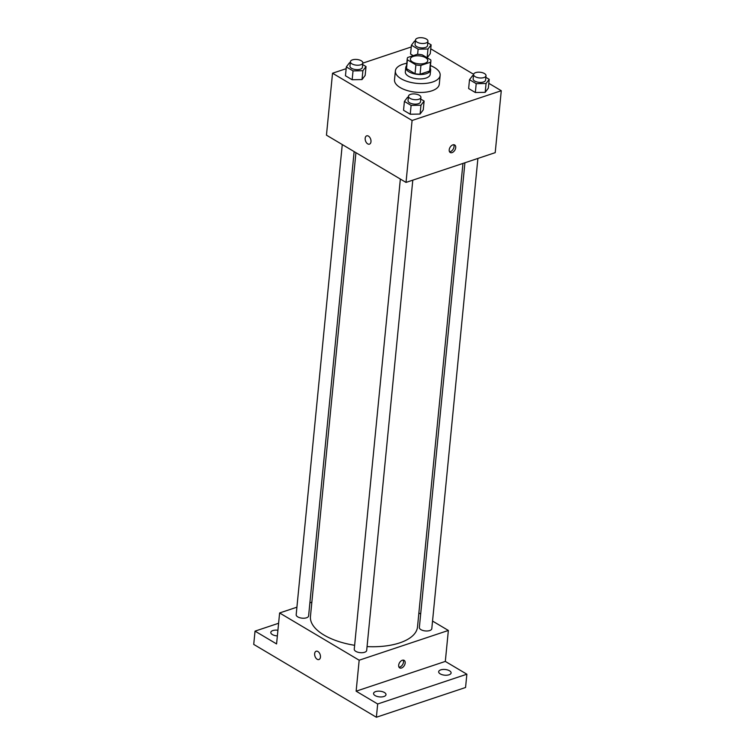 <?xml version="1.0" encoding="UTF-8"?>
<svg xmlns="http://www.w3.org/2000/svg" width="755" height="755" viewBox="0 0 755 755"><rect width="100%" height="100%" fill="white"/><g stroke="black" fill="none" stroke-linecap="round" stroke-linejoin="round"><path stroke-width="1.13" d="M424.876 63.297A8.749 4.002 -174.4 0 1 415.335 63.193A8.749 4.002 -174.4 0 1 410.371 59.003A8.749 4.002 -174.4 0 1 419.459 55.87A8.749 4.002 -174.4 0 1 427.774 60.711A8.749 4.002 -174.4 0 1 424.876 63.297M430.756 59.9L422.253 54.851A11.872 5.436 -174.4 0 0 417.213 54.322L407.672 57.503A11.872 5.436 -174.4 0 0 407.256 58.692A11.872 5.436 -174.4 0 0 407.389 59.805L415.892 64.864A11.872 5.436 -174.4 0 0 420.931 65.383L430.473 62.203A11.872 5.436 -174.4 0 0 430.888 61.013A11.872 5.436 -174.4 0 0 430.756 59.9M407.389 59.805L406.52 68.658L415.023 73.707L415.892 64.864M420.931 65.383L420.073 74.226L429.604 71.046L430.473 62.203M420.073 74.226A11.872 5.436 -174.4 0 1 415.023 73.707M406.52 68.658A11.872 5.436 -174.4 0 1 406.388 67.544L407.256 58.692M430.888 61.013L430.029 69.866A11.872 5.436 -174.4 0 1 429.604 71.046M406.558 65.77A12.495 5.719 5.6 0 0 405.765 67.488A12.495 5.719 5.6 0 0 408.917 71.8A12.495 5.719 5.6 0 0 422.375 74.434A12.495 5.719 5.6 0 0 430.643 69.922A12.495 5.719 5.6 0 0 430.199 68.092M430.643 69.922L430.208 74.349A12.495 5.719 -174.4 0 1 426.056 78.048A12.495 5.719 -174.4 0 1 408.483 76.227A12.495 5.719 -174.4 0 1 405.331 71.904L405.765 67.488M430.444 65.591A22.49 10.287 -174.4 0 1 440.156 75.321A22.49 10.287 -174.4 0 1 432.69 81.984A22.49 10.287 -174.4 0 1 408.153 81.71A22.49 10.287 -174.4 0 1 395.384 70.932A22.49 10.287 -174.4 0 1 406.803 63.269M440.156 75.321L439.287 84.173A22.49 10.287 -174.4 0 1 431.822 90.836A22.49 10.287 -174.4 0 1 407.285 90.553A22.49 10.287 -174.4 0 1 394.516 79.775L395.384 70.932M350.292 62.75L349.48 62.759L346.328 66.921L345.46 75.774L352.16 79.747L362.013 79.568L365.165 75.406L366.033 66.563L362.674 64.562M430.265 53.681L427.17 57.767L430.265 53.681L431.133 44.838L427.774 42.837M410.56 54.049L413.259 55.643L410.56 54.049L411.428 45.196L418.128 49.179L427.981 48.999L431.133 44.838M411.258 46.961L362.815 63.127M346.158 68.686L332.53 73.226L412.088 120.479L501.273 90.723L488.825 83.324M473.611 74.292L430.746 48.83M408.37 97.244L407.558 97.253L404.406 101.415L403.538 110.268L410.239 114.241L420.091 114.062L423.244 109.9L424.112 101.057L420.752 99.056M473.479 75.519L472.668 75.528L469.506 79.69L468.638 88.543L475.339 92.516L485.191 92.337L488.343 88.175L489.212 79.332L485.852 77.331M332.53 73.226L326.462 135.164L406.02 182.417L412.088 120.479M370.979 141.713A4.37 2.718 71.5 0 1 369.469 144.139A4.37 2.718 71.5 0 1 365.505 140.855A4.37 2.718 71.5 0 1 366.694 135.843A4.37 2.718 71.5 0 1 369.742 137.335A4.37 2.718 71.5 0 1 370.979 141.713M406.02 182.417L495.204 152.661L501.273 90.723M452.075 152.604A4.37 2.784 -59.3 0 1 450.225 152.501A4.37 2.784 -59.3 0 1 450.065 147.319A4.37 2.784 -59.3 0 1 454.689 144.979A4.37 2.784 -59.3 0 1 455.425 148.914A4.37 2.784 -59.3 0 1 452.075 152.604M453.708 144.715A4.37 2.784 -59.3 0 1 453.462 148.631A4.37 2.784 -59.3 0 1 450.405 151.613A4.37 2.784 -59.3 0 1 449.527 151.764M369.469 144.139A4.37 2.718 71.5 0 1 365.505 140.845A4.37 2.718 71.5 0 1 366.704 135.843M462.957 163.42L417.506 626.952A53.784 24.594 -174.4 0 1 399.65 642.892A53.784 24.594 -174.4 0 1 367.062 646.591M354.633 645.298A53.784 24.594 -174.4 0 1 310.456 616.457L355.926 152.67M464.92 162.759L419.355 627.481A6.248 2.86 5.6 0 0 425.291 630.935A6.248 2.86 5.6 0 0 431.794 628.698L477.906 158.427M354.133 151.604L308.606 615.929A6.248 2.86 -174.4 0 1 306.53 617.788A6.248 2.86 -174.4 0 1 299.716 617.703A6.248 2.86 -174.4 0 1 296.177 614.712L342.27 144.554M412.796 180.152L366.685 650.423A6.248 2.86 -174.4 0 1 364.618 652.273A6.248 2.86 -174.4 0 1 357.794 652.197A6.248 2.86 -174.4 0 1 354.255 649.206L400.348 179.048M296.913 607.19L279.614 612.966L359.172 660.21L448.357 630.453L432.539 621.063M420.677 614.013L418.883 612.947M311.853 602.207L309.89 602.858M359.172 660.21L356.134 691.184L377.679 703.981L376.377 717.25L253.727 644.402L255.03 631.133L276.575 643.93L279.614 612.966M320.45 657.114A4.37 2.718 71.5 0 1 318.931 659.54A4.37 2.718 71.5 0 1 314.967 656.246A4.37 2.718 71.5 0 1 316.166 651.235A4.37 2.718 71.5 0 1 319.205 652.726A4.37 2.718 71.5 0 1 320.45 657.114M376.377 717.25L465.561 687.494L466.864 674.215L445.318 661.418L448.357 630.453M356.134 691.184L445.318 661.418M401.537 668.005A4.37 2.784 -59.3 0 1 399.688 667.892A4.37 2.784 -59.3 0 1 399.527 662.711A4.37 2.784 -59.3 0 1 404.151 660.37A4.37 2.784 -59.3 0 1 404.888 664.315A4.37 2.784 -59.3 0 1 401.537 668.005M403.179 660.115A4.37 2.784 -59.3 0 1 402.925 664.032A4.37 2.784 -59.3 0 1 399.867 667.014A4.37 2.784 -59.3 0 1 398.989 667.165M318.931 659.54A4.37 2.718 71.5 0 1 314.977 656.246A4.37 2.718 71.5 0 1 316.166 651.235M277.359 635.908A6.248 2.86 -174.4 0 1 270.79 632.407A6.248 2.86 -174.4 0 1 277.916 630.255M278.604 623.262L255.03 631.133M384.418 692.505A6.248 2.86 -174.4 0 1 385.994 694.666A6.248 2.86 -174.4 0 1 379.501 696.893A6.248 2.86 -174.4 0 1 373.555 693.449A6.248 2.86 -174.4 0 1 377.689 691.193A6.248 2.86 -174.4 0 1 384.418 692.505M449.527 670.78A6.248 2.86 -174.4 0 1 451.103 672.941A6.248 2.86 -174.4 0 1 444.601 675.178A6.248 2.86 -174.4 0 1 438.664 671.723A6.248 2.86 -174.4 0 1 442.798 669.468A6.248 2.86 -174.4 0 1 449.527 670.78M377.679 703.981L466.864 674.215M469.506 79.69L476.207 83.673L486.06 83.494L489.212 79.332M486.012 75.698L485.578 80.124A6.248 2.86 -174.4 0 1 483.502 81.974A6.248 2.86 -174.4 0 1 476.688 81.899A6.248 2.86 -174.4 0 1 473.14 78.897L473.574 74.481A6.248 2.86 -174.4 0 1 480.076 72.244A6.248 2.86 -174.4 0 1 486.012 75.698A6.248 2.86 -174.4 0 1 483.936 77.548A6.248 2.86 -174.4 0 1 477.122 77.472A6.248 2.86 -174.4 0 1 473.574 74.481M468.638 88.543L475.339 92.516L476.207 83.673M475.339 92.516L485.191 92.337L486.06 83.494M485.191 92.337L488.343 88.175M415.392 41.025L414.58 41.044L411.428 45.196M427.934 41.204L427.5 45.63A6.248 2.86 -174.4 0 1 425.424 47.48A6.248 2.86 -174.4 0 1 418.61 47.405A6.248 2.86 -174.4 0 1 415.061 44.403L415.495 39.987A6.248 2.86 -174.4 0 1 421.998 37.75A6.248 2.86 -174.4 0 1 427.934 41.204A6.248 2.86 -174.4 0 1 425.858 43.054A6.248 2.86 -174.4 0 1 419.044 42.978A6.248 2.86 -174.4 0 1 415.495 39.987M417.628 54.332L418.128 49.179M427.122 57.739L427.981 48.999M404.406 101.415L411.107 105.398L420.96 105.209L424.112 101.057M420.912 97.423L420.478 101.85A6.248 2.86 -174.4 0 1 418.402 103.699A6.248 2.86 -174.4 0 1 411.588 103.624A6.248 2.86 -174.4 0 1 408.04 100.623L408.474 96.206A6.248 2.86 -174.4 0 1 414.976 93.969A6.248 2.86 -174.4 0 1 420.912 97.423A6.248 2.86 -174.4 0 1 418.836 99.273A6.248 2.86 -174.4 0 1 412.022 99.198A6.248 2.86 -174.4 0 1 408.474 96.206M403.538 110.268L410.239 114.241L411.107 105.398M410.239 114.241L420.091 114.062L420.96 105.209M420.091 114.062L423.244 109.9M346.328 66.921L353.029 70.904L362.881 70.725L366.033 66.563M362.834 62.929L362.4 67.355A6.248 2.86 -174.4 0 1 360.324 69.205A6.248 2.86 -174.4 0 1 353.51 69.13A6.248 2.86 -174.4 0 1 349.961 66.129L350.395 61.712A6.248 2.86 -174.4 0 1 356.889 59.475A6.248 2.86 -174.4 0 1 362.834 62.929A6.248 2.86 -174.4 0 1 360.758 64.779A6.248 2.86 -174.4 0 1 353.944 64.704A6.248 2.86 -174.4 0 1 350.395 61.712M345.46 75.774L352.16 79.747L353.029 70.904M352.16 79.747L362.013 79.568L362.881 70.725M362.013 79.568L365.165 75.406"/></g></svg>
